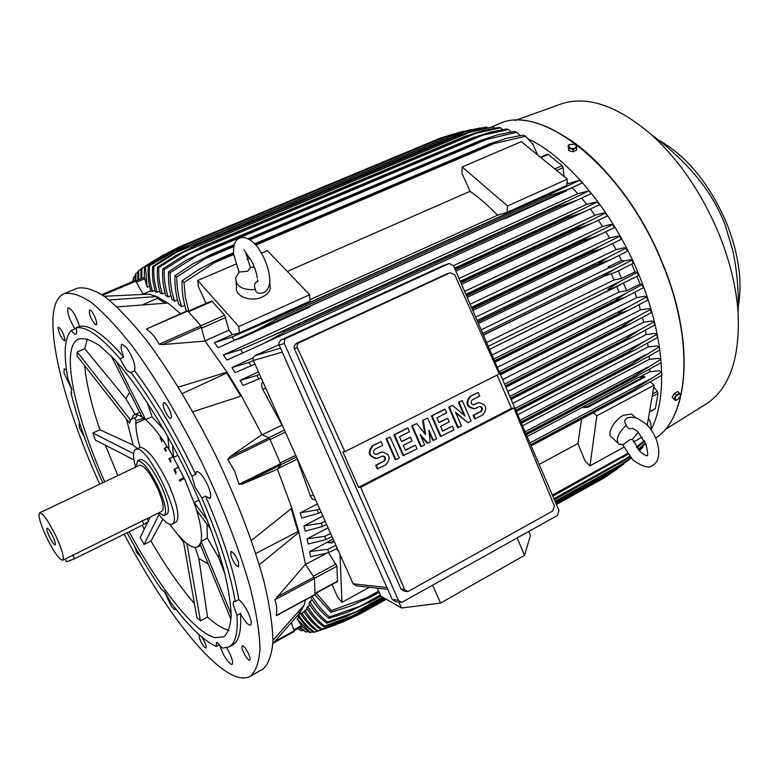 <?xml version="1.0" encoding="UTF-8"?>
<svg xmlns="http://www.w3.org/2000/svg" width="779" height="779" viewBox="0 0 779 779"><rect width="100%" height="100%" fill="white"/><g stroke="black" fill="none" stroke-linecap="round" stroke-linejoin="round"><path stroke-width="1.17" d="M257.567 281.326L257.206 281.472C254.382 283.166 253.808 285.874 255.483 289.603C255.814 292.067 257.372 293.323 260.176 293.371L263.633 292.622C269.67 290.44 270.196 280.148 269.758 278.716C268.94 269.553 265.746 260.352 260.186 251.081C256.174 243.418 246.076 234.937 239.698 238.16C235.54 239.338 233.486 244.197 233.515 252.717M255.483 289.603C242.629 290.294 236.008 286.409 235.609 277.947L239.241 272.027L247.693 271.248L250.293 267.655M250.186 267.411L254.363 267.178M269.972 284.374L270.284 288.415C269.476 292.028 266.759 294.9 262.163 297.042C250.789 302.534 234.323 296.069 236.504 287.081L236.008 282.017M309.643 294.754L309.974 301.142L239.387 332.954L238.754 326.557L309.643 294.754L267.343 250.604L261.423 253.146M238.754 326.557L197.71 280.489L235.901 264.1M247.099 259.29L249.923 258.083M567.355 179.151L566.722 185.441L507.11 212.307L497.499 215.247C488.267 205.578 479.124 197.603 470.049 191.322L461.966 173.269L462.21 166.979L521.268 141.642L567.355 179.151L507.528 205.987L462.21 166.979M287.276 271.423L470.049 191.322M497.499 215.247L309.896 299.701M507.11 212.307L507.528 205.987M197.71 280.489L198.489 286.876L206.104 303.372M239.387 332.954L232.376 334.6L228.899 330.169L224.673 315.213L211.664 300.947L188.245 311.181M228.899 330.169L205.043 340.861M200.846 325.739L187.554 310.636L146.433 329.05C152.187 333.373 156.384 338.446 159.043 344.269L162.519 344.591L205.091 341.066L200.846 325.739L159.043 344.269M180.601 313.674L167.797 303.021L117.084 306.926M178.372 387.114L227.01 372.099L205.091 341.066M182.286 393.551L226.738 373.053L240.799 396.16M261.948 434.594L268.93 437.808L269.826 439.005L281.024 464.8L277.47 469.201L242.035 484.187L239.085 484.265L234.693 471.285L227.887 459.454L229.727 456.903L261.948 434.594L241.519 395.946L227.01 372.099L226.738 373.053M241.519 395.946L192.851 411.74M143.492 304.365L157.29 298.445L165.275 303.119M109.157 299.983L156.696 296.546L157.29 298.445M77.004 288.337L77.189 288.259C84.502 286.682 93.821 289.554 105.165 296.896C117.551 306.907 131.281 321.308 146.345 340.102C169.52 371.116 193.864 411.439 215.793 455.53C237.001 499.982 253.808 544.122 264.052 581.699C269.641 605.302 272.601 625.157 272.952 641.283C271.832 654.935 268.453 664.263 262.815 669.249L261.822 669.804M135.887 420.641L143.911 418.304M242.035 646.21L242.259 645.947C244.022 644.379 251.383 657.719 249.913 659.832L249.708 660.076C247.926 661.614 240.623 648.401 242.035 646.21M140.629 556.683L136.929 552.866L134.076 545.31M64.959 339.975L64.599 340.803C61.502 338.661 59.321 334.405 58.045 328.027L58.415 327.18C61.531 329.351 63.712 333.616 64.959 339.975M166.54 414.009C163.454 408.206 162.47 404.447 163.6 402.733C164.632 402.47 166.112 403.902 168.03 407.027C171.127 412.851 172.11 416.619 170.981 418.333C169.939 418.586 168.459 417.154 166.54 414.009M99.741 484.207C60.421 397.777 39.671 309.331 62.154 294.735L64.16 293.683C71.269 292.193 80.412 295.173 91.581 302.632C103.811 312.778 117.405 327.316 132.372 346.256C155.42 377.494 179.735 418.05 201.742 462.337C223.057 506.973 240.068 551.24 250.556 588.856C256.33 612.469 259.485 632.314 260.03 648.391C259.115 661.994 255.94 671.235 250.487 676.123C246.816 678.334 242.327 678.597 237.02 676.912C208.733 667.954 162.051 606.208 124.182 534.199M231.042 556.002L230.886 551.522C233.32 551.97 235.862 555.563 238.51 562.302L238.656 566.752C236.222 566.304 233.681 562.72 231.042 556.002M95.291 324.59C90.773 319.059 88.845 314.171 89.507 309.925L90.393 310.139C93.402 311.824 98.368 324.376 96.206 324.824L95.291 324.59M84.113 436.298L79.555 428.275L79.069 424.049L80.081 424.516M201.703 636.959C205.12 642.208 206.552 645.898 205.977 648.031L204.565 647.339C200.651 642.198 198.879 638.098 199.249 635.051L199.443 634.992M79.526 326.42L75.972 327.94C76.878 331.513 76.878 333.587 75.982 334.172L75.933 334.191C74.93 334.493 73.421 333.217 71.415 330.345L74.92 328.845C69.039 318.884 66.77 311.873 68.124 307.793L68.221 307.744C72.038 309.127 75.806 315.349 79.526 326.42C89.351 324.21 104.084 334.425 123.734 357.074C120.969 349.917 120.375 345.652 121.982 344.269L126.276 347.171C132.927 357.191 135.721 365.049 134.65 370.746C155.761 398.916 176.103 433.455 195.685 474.333L196.581 471.548C199.443 471.383 203.105 475.813 207.545 484.82C210.768 492.386 211.557 496.973 209.892 498.599L205.588 496.135C223.076 536.926 234.148 571.416 238.802 599.626C244.723 604.728 248.91 612.236 251.364 622.148L250.721 625.177C248.238 625.449 244.81 621.525 240.458 613.394C241.558 630.688 238.978 641.195 232.726 644.915L232.006 645.304M226.796 647.836C231.626 656.434 233.408 661.965 232.123 664.429L231.334 664.477C226.582 660.962 222.638 654.37 219.503 644.681L216.211 646.473C203.465 640.64 188.284 625.917 170.659 602.313L165.333 592.576L161.097 588.943C149.51 572 138.195 553.265 127.162 532.729M175.762 608.983L175.411 609.47C174.535 609.821 173.084 608.594 171.059 605.799L164.009 590.871M71.902 389.685L63.956 372.888L64.209 368.788L66.546 370.122M240.458 613.394L236.913 615.293L233.145 604.533L233.768 601.388L235.219 601.524L238.802 599.626M216.211 646.473L216.426 642.548L217.146 642.49L222.521 648.157L229.347 646.755L232.726 644.915M71.415 330.345C64.453 337.628 63.313 353.861 68.007 379.022L71.785 389.14L71.045 393.161L71.872 392.791M134.65 370.746L130.521 372.722L126.159 369.723L120.005 358.729L123.734 357.074M205.588 496.135L201.839 497.995L195.178 487.187L191.926 476.173L195.685 474.333M201.839 497.995C219.366 538.815 230.496 573.334 235.219 601.524M130.901 372.43C151.973 400.659 172.315 435.237 191.926 476.173M75.972 327.94C85.719 325.758 100.403 336.022 120.005 358.729M102.731 482.785C88.329 450.252 77.764 420.378 71.045 393.161M236.913 615.293C238.072 632.577 235.55 643.064 229.347 646.755M104.707 481.841C74.463 413.951 60.226 347.765 78.28 339.196L78.708 339.001C84.239 337.784 91.367 340.121 100.102 346.042L114.971 359.898C136.666 383.784 162.928 424.613 185.568 470.467C202.355 505.814 215.033 538.532 223.583 568.612C228.159 587.025 230.701 602.537 231.207 615.147C230.555 625.819 228.091 633.045 223.797 636.813L214.936 637.67C194.448 632.655 158.955 587.22 129.139 531.745M137.308 414.817L136.51 416.901L130.405 419.725L129.674 423.163L76.926 355.779L77.228 351.972L84.716 348.719L87.336 338.923M133.939 459.883L95.32 440.047L92.837 432.988L99.887 429.745C91.377 404.739 86.303 383.375 84.658 365.663M144.29 529.194L142.158 525.309M117.824 475.599L105.438 445.247M194.409 603.54C180.105 587.045 165.625 566.206 150.98 541.025L144.096 544.472L140.181 537.607L147.611 522.378M228.89 630.269L228.705 630.23C222.648 628.77 215.588 624.369 207.535 617.056L200.446 620.824L196.863 617.396L183.269 540.344M208.256 563.996L198.84 558.485L207.535 617.056M84.716 348.719L125.945 398.799L129.596 392.256M125.945 398.799L135.049 414.399M130.336 419.686L129.966 421.41L133.589 415.08L134.465 414.769C136.861 414.204 139.986 415.363 143.842 418.255C151.983 424.604 161.156 436.357 171.37 453.524L185.032 479.903L195.441 506.418C200.963 523.78 202.706 535.942 200.67 542.905L197.798 546.887L195.013 547.433C192.286 547.209 188.956 545.388 185.051 541.97C180.368 537.841 175.314 531.94 169.88 524.286M135.663 449.376L140.308 447.302C147.708 448.558 157.115 460.856 168.537 484.226C177.602 505.328 180.076 517.967 175.957 522.134L175.85 522.193M135.536 467.147C132.858 457.059 132.878 451.148 135.604 449.405L136.306 449.191C147.854 444.945 183.922 520.723 172.003 524.111L170.708 524.394C167.563 524.131 163.298 520.411 157.933 513.234M166.91 514.15L166.979 514.111C169.958 511.053 168.128 501.812 161.477 486.388C152.616 468.374 145.585 459.425 140.386 459.532L137.581 460.866M136.14 466.864L137.532 460.886C142.693 460.798 149.714 469.766 158.595 487.79C165.255 503.224 167.105 512.465 164.145 515.513L158.526 512.933M39.661 512.845L139.597 465.219C143.949 465.151 149.86 472.697 157.329 487.868C162.938 500.858 164.496 508.648 162.013 511.219L161.954 511.248M56.331 536.926C62.281 550.237 64.404 557.998 62.71 560.218C59.175 559.731 53.615 551.736 46.019 536.234C40.07 522.972 37.937 515.182 39.632 512.855C43.098 513.273 48.658 521.297 56.331 536.926M66.215 558.494L147.231 518.502L148.614 521.521L143.872 524.452L74.618 558.718L66.527 561.786L65.193 558.991M49.281 536.449C46.876 531.015 46.234 528.259 47.344 528.172C48.746 529.058 50.616 531.901 52.943 536.702C54.764 540.723 55.582 543.382 55.397 544.696C54.433 545.466 52.397 542.72 49.281 536.449M200.193 544.385L200.67 542.905L200.193 544.385L231.051 619.441M111.261 356.022L142.07 416.921L145.624 419.608L116.071 361.086M129.966 421.41L129.674 423.163M134.416 417.865L135.906 420.417C135.41 427.009 136.792 435.987 140.064 447.35M99.887 429.745L133.082 445.062L137.416 448.558M133.082 445.062L126.461 419.053M183.601 542.369L177.291 533.927M200.446 620.824L186.853 543.547L183.25 540.402M195.188 547.442L198.84 558.485M231.207 614.427L201.148 541.415L200.67 542.905L201.167 541.249L207.302 538.133L207.029 524.189M207.302 538.133L218.5 557.316L225.053 574.23M219.152 553.47L218.5 557.316M207.399 520.206L194.175 502.533L196.707 510.294L210.885 529.369M194.175 502.533L199.112 500.011M177.963 455.335L173.62 457.361L172.49 444.975M167.816 436.464L169.121 449.697L173.62 457.361M164.038 429.784L152.041 416.765L145.624 419.608M147.328 402.48L152.041 416.765M130.249 419.657L77.228 351.972M133.589 453.69L92.837 432.988M150.22 517.042L148.331 520.898M144.096 544.472L158.965 514.598M162.85 519.184L150.98 541.025M135.799 423.406L144.972 419.151M272.971 640.26L304.063 605.283L305.572 599.82M255.794 553.509L297.919 531.58L298.961 532.369L259.31 564.775M291.21 508.697L297.919 531.58M251.393 540.422L291.862 508.142L277.47 469.201M161.828 441.751L160.114 437.555L160.854 437.204M160.902 437.262L161.779 439.59L161.243 440.33M160.484 436.688L160.114 437.555M165.148 448.052L166.2 450.554L165.732 451.343L164.252 448.47L167.397 446.98M167.086 446.494L164.252 448.47M174.681 469.162L176.015 471.86L175.83 473.905L173.999 469.484L178.849 467.147M169.16 458.743L170.533 462.122L169.024 458.812L173.25 456.786M173.142 456.591L169.024 458.812M169.666 458.5L170.952 461.304L170.601 461.918M178.732 466.913L173.999 469.484M298.727 611.69L299.623 613.219L272.864 643.629M299.623 613.219L304.063 605.283M277.86 614.621L276.204 615.517C277.246 609.577 276.769 604.387 274.773 599.947L305.436 564.308L298.961 532.369L291.862 508.142M315.748 500.137L312.769 499.222L310.655 496.759L297.188 459.084L277.869 468.705M305.534 564.444L326.557 553.256M334.288 541.629L331.62 543.051L326.907 542.437L309.682 551.542L310.539 556.761L328.553 552.671L327.862 549.283L335.992 545.427M326.907 542.437L333.071 538.893M587.794 407.32L587.181 406.745L644.311 376.491L644.934 377.046L587.794 407.32L581.718 407.68L527.13 436.542M581.718 407.68L638.585 377.348L644.311 376.491M661.741 371.934L661.877 375.235L633.415 391.35L633.337 390.026L661.741 371.934L659.277 370.833L649.696 371.729L639.257 377.24M649.696 371.729L649.696 369.265M328.115 527.802L307.111 538.825L308.231 544.005L325.719 539.701L324.882 536.283L330.676 533.547M660.777 359.411L661.098 362.693L632.295 378.623L632.159 377.416L660.777 359.411L658.508 358.369L649.335 359.343L522.524 425.84M649.335 359.343L649.102 356.11M322.866 516.058L303.927 525.913L305.261 531.074L322.34 526.575L321.376 523.128L325.213 521.326M659.112 346.869L659.609 350.141L636.599 362.985L630.503 365.857L630.318 364.786L659.112 346.869L657.018 345.886L648.147 346.947L517.743 414.74M648.147 346.947L647.622 343.101M317.462 503.955L300.197 512.845L301.726 517.996L318.484 513.312L317.404 509.846L319.624 508.804M656.824 334.347L657.476 337.599L635.46 349.722L628.078 353.062L627.884 352.147L643.016 342.254L656.824 334.347L654.866 333.422L646.229 334.561L512.816 403.308M646.229 334.561L645.392 330.228M653.961 321.834L654.759 325.077L633.658 336.528L625.079 340.257L624.885 339.517L639.656 329.897L653.961 321.834L652.101 320.977L643.639 322.214L507.762 391.574M643.639 322.214L642.48 317.462M650.543 309.37L651.478 312.593L631.233 323.421L621.535 327.472L621.36 326.907L635.713 317.598L650.543 309.37L648.771 308.572L640.445 309.896L502.591 379.597M640.445 309.896L638.936 304.803M646.599 296.955L647.67 300.158L628.234 310.412L617.338 314.346C620.668 311.542 625.284 308.552 631.204 305.358L646.599 296.955L644.885 296.224L636.657 297.646L497.343 367.396M636.657 297.646L634.807 292.261M623.551 283.205L626.696 290.694L618.935 292.106L492.007 355.02M618.935 292.106L616.773 286.584M305.436 564.308L313.869 577.122L276.749 597.074M315.028 594.435L314.463 578.593L313.869 577.122M620.581 284.705C614.962 287.509 610.707 289.067 607.834 289.408L620.551 281.17L637.212 272.348L638.537 275.503L489.563 349.352L619.451 285.25M488.248 346.285L620.551 281.17M612.898 302.028L626.141 293.216L642.149 284.608L643.347 287.782L626.014 296.818L612.898 302.028L494.568 360.959M494.49 360.765L612.82 301.833M495.064 362.099L623.424 298.114M493.75 359.051L626.141 293.216M617.465 314.726L500.099 373.793M499.933 373.404L617.338 314.346M628.234 310.412L500.507 374.738L626.861 311.084M499.193 371.68L631.204 305.358M621.535 327.472L505.542 386.442M505.308 385.878L621.36 326.907M505.863 387.182L629.744 324.161M504.558 384.144L635.713 317.598M625.079 340.257L510.907 398.877M510.596 398.157L624.885 339.517M633.658 336.528L511.151 399.452L632.051 337.336M509.846 396.423L639.656 329.897M300.197 512.845L317.404 509.846M321.075 512.056L318.484 513.312M628.078 353.062L516.165 411.078M515.786 410.212L627.884 352.147M516.331 411.468L633.736 350.589M515.036 408.469L643.016 342.254M303.927 525.913L321.376 523.128M326.625 524.481L322.34 526.575M630.503 365.857L521.297 422.997M520.869 422.014L630.318 364.786M521.404 423.25L634.768 363.91M520.119 420.261L645.762 354.649M307.111 538.825L324.882 536.283M332.049 536.604L325.719 539.701M632.295 378.623L526.292 434.594M525.825 433.513L632.159 377.416M637.008 376.315L526.361 434.75L635.08 377.309M525.075 431.761L647.836 367.075M587.181 406.745L581.709 407.417M331.62 543.051L331.056 542.369L333.938 540.84M331.056 542.369L326.859 542.174M309.682 551.542L327.862 549.283M337.307 548.377L328.553 552.671L336.976 566.216L337.473 581.533M633.415 391.35L531.132 445.831M530.635 444.682L633.337 390.026M531.151 445.87L634.564 390.785M529.886 442.92L649.189 379.509M340.024 554.444L341.962 602.342L337.395 596.714L332.068 584.474M338.758 551.62L336.421 548.815M341.962 602.342L369.363 587.269M593.51 412.685L596.831 415.801L589.985 465.861L585.058 461.071L577.901 443.504L581.621 419.014M577.901 443.504L539.156 464.44M647.193 425.334L654.087 385.206L650.436 381.944M596.831 415.801L654.087 385.206M589.985 465.861L623.794 447.263M633.444 441.946L642.256 437.097M617.737 442.939L611.963 437.496C606.062 435.081 613.667 420.232 623.434 415.314L631.535 414.048L632.947 415.334M633.259 460.243C642.938 467.04 649.462 468.685 652.841 465.19C664.38 458.948 657.593 432.9 645.178 423.377L637.865 418.566C632.84 416.901 629.218 416.775 626.988 418.196L626.706 418.342C624.183 419.969 624.057 422.208 626.326 425.071C627.446 428.275 629.179 429.404 631.526 428.44L631.565 428.421M638.274 432.257L637.816 432.978M632.363 439.366L629.773 439.755L623.258 444.527L619.13 444.254C615.235 440.067 617.63 433.669 626.326 425.071M278.97 344.688L255.006 355.701L252.766 358.067L253.35 360.482L353.14 583.812L356.266 585.789L387.747 589.333M517.198 538.026L524.53 555.359L440.534 603.082L432.734 585.409M377.24 588.155L380.96 596.198L401.545 608.019L440.534 603.082M524.53 555.359L530.421 535.504L528.766 531.531M401.545 608.019L398.809 602.04M443.134 265.62L280.878 339.975L278.794 342.935L279.125 345.078L392.275 599.509L395.528 601.612L400.562 602.264M557.54 515.396L401.73 602.42L398.439 600.297L284.345 343.49L284.569 339.712L286.107 338.339L449.191 263.516L453.505 265.649L558.981 510.459L557.54 515.396M446.961 273.848L296.078 343.5L293.985 346.489L294.316 348.641L401.029 589.08L404.35 591.203L406.706 591.475M360.667 487.284L513.926 408.05L554.395 505.99L552.827 510.956L407.826 591.602L404.574 589.469L360.667 487.284L358.593 487.372L342.838 451.869L344.873 451.664L297.188 347.366L297.15 344.766L298.338 343.052L450.359 272.718L454.751 274.821L499.251 373.988L344.873 451.664M497.109 375.059L511.472 408.381L513.926 408.05M511.472 408.381L358.593 487.372M458.295 427.593L457.633 427.671L448.704 407.154L452.589 405.431L465.044 416.025L459.016 402.168L462.229 400.552L471.11 421.001L467.916 422.646L455.472 412.072L461.509 425.938L458.295 427.593L449.356 407.057L452.589 405.431M463.924 415.071L458.354 402.276L462.229 400.552M467.916 422.646L455.919 413.104M421.39 446.562L420.748 446.62L411.663 425.889L416.697 423.581L425.597 434.701L423.289 420.241L427.661 418.031L436.688 438.694L433.426 440.369L428.908 430.037L430.154 442.053L427.963 443.173L420.144 434.507L424.682 444.867L421.39 446.562L412.295 425.801L416.697 423.581M424.779 433.689L422.646 420.329L427.661 418.031M433.426 440.369L432.773 440.437L429.112 432.063M427.963 443.173L427.32 443.241L420.806 436.016M395.907 459.649L395.294 459.707L386.092 438.82L390.065 437.048L399.257 457.935L395.907 459.649L386.705 438.743L390.065 437.048M377.942 468.89L376.306 465.19L384.193 461.139C386.345 458.48 385.819 456.776 382.616 455.997L377.143 458.461C369.1 456.513 367.776 452.219 373.19 445.588L381.087 441.586L382.713 445.286L374.826 449.288C372.664 451.956 373.19 453.67 376.423 454.439L381.846 451.995C389.86 453.904 391.194 458.179 385.829 464.839L377.328 468.929L375.702 465.229L383.589 461.187C385.663 458.938 385.323 457.205 382.567 456.007M376.179 458.578C368.409 456.328 367.211 452.015 372.586 445.646L381.087 441.586M375.858 454.488L382.177 451.937M415.382 445.16L416.989 448.821L403.084 455.696L393.921 434.857L407.242 428.119L407.875 428.041L409.481 431.712L399.5 436.776L401.652 441.683L410.523 437.165L412.13 440.836L403.269 445.364L405.421 450.262L415.382 445.16L405.333 450.048M401.565 441.479L410.523 437.165M452.414 426.171L453.991 429.794L440.388 436.532L431.381 415.918L444.39 409.335L445.043 409.238L446.62 412.87L436.883 417.817L438.996 422.666L447.652 418.265L449.23 421.887L440.583 426.308L442.696 431.157L452.414 426.171L442.608 430.943M438.908 422.471L447.652 418.265M475.356 418.82L473.798 415.217L481.208 411.419C483.214 408.829 482.688 407.174 479.611 406.453L474.732 408.693C467.011 406.862 465.676 402.714 470.75 396.238L478.16 392.489L479.718 396.083L472.308 399.841C470.282 402.441 470.818 404.097 473.914 404.827L478.764 402.597C486.456 404.389 487.79 408.527 482.756 415.012L474.684 418.907L473.116 415.304L480.526 411.507C482.483 409.306 482.123 407.631 479.455 406.492M474.06 408.79C466.339 406.959 465.014 402.811 470.078 396.345L478.16 392.489M473.398 404.876L478.764 402.597M473.798 415.217L473.116 415.304M441.031 436.464L432.024 415.82L445.043 409.238M432.024 415.82L431.381 415.918M403.707 455.647L394.534 434.789L407.875 428.041M394.534 434.789L393.921 434.857M376.306 465.19L375.702 465.229M386.705 438.743L386.092 438.82M423.289 420.241L422.646 420.329M412.295 425.801L411.663 425.889M459.016 402.168L458.354 402.276M449.356 407.057L448.704 407.154M262.27 434.74L282.027 425.159L262.095 388.156L261.53 384.602L262.698 381.408M167.797 303.021L156.696 296.546L148.945 294.15L143.083 294.043L135.351 280.45L101.835 294.569L135.351 280.45M144.397 277.392L135.926 280.966L144.397 277.392L147.134 287.217L149.558 286.185M150.698 290.781L143.073 294.024M144.319 277.431L144.475 267.236L145.439 266.944L147.134 287.217M144.475 267.236L164.057 254.986L180.757 246.232L166.453 253.847L145.439 266.944M453.641 133.998L439.999 138.224L180.757 246.232M439.999 138.224L180.699 246.252M166.453 253.847L174.467 250.507M140.843 278.892L140.999 268.891L141.856 268.385L141.875 278.463M178.595 247.264L161.974 255.843L141.856 268.385M161.974 255.843L164.155 254.928M140.999 268.891L154.534 260.196M137.747 280.197L137.941 271.316L138.691 270.615L138.643 279.817M140.989 269.067L138.691 270.615M528.211 138.857C567.365 157.27 612.684 211.206 638.254 273.108C651.088 304.151 658.674 333.694 661.011 361.719M661.079 362.702L661.575 371.807M661.644 375.371C661.78 397.387 658.343 415.373 651.351 429.317M183.902 477.449L179.238 480.059L179.647 480.867L184.409 478.54M180.475 480.458L180.806 481.071M559.75 104.454L561.435 103.85C587.454 95.408 617.474 105.72 651.497 134.767C679.181 160.055 701.509 192.744 718.491 232.833C729.719 260.371 736.252 286.945 738.102 312.525C740.099 357.425 729.835 387.669 707.303 403.269L704.391 405.08M658.012 139.684C686.445 155.683 709.25 183.338 726.418 222.628C738.755 253.73 742.689 281.686 738.229 306.498M680.116 396.813L680.865 395.002L677.769 391.506L674.371 393.346L672.17 396.988L675.266 400.474L677.487 399.588L674.906 399.783L675.412 397.066L678.217 394.33L680.505 394.31L679.989 397.027L677.487 399.588M679.687 393.2L676.289 395.041L674.078 398.682L675.266 400.474M674.371 393.346L676.289 395.041M672.17 396.988L674.078 398.682M273.556 642.889L294.219 631.535L294.17 630.805L274.968 641.38M291.395 623.015L294.17 630.805M298.97 617.922L297.003 619.003L301.97 626.345M298.26 628.439L301.463 630.883L297.821 628.682M301.463 630.883L302.943 630.406M300.275 627.338L306.059 632.071L299.623 627.689M306.059 632.071L307.919 631.467M297.003 619.003L310.393 632.499L309.302 632.46L301.96 626.404M310.393 632.499L312.642 631.769M304.073 611.797L300.626 613.725C305.241 620.98 310.772 626.861 317.228 631.37L342.916 621.954L357.464 615.215M307.277 609.071L303.868 611.466C308.562 618.896 314.18 624.933 320.734 629.578L347.6 619.5L359.567 614.164L340.404 622.655L320.734 629.578M310.052 605.234L307.676 606.529L306.692 608.146C311.483 615.799 317.228 622.051 323.908 626.871L324.668 626.014L352.079 616.101L363.033 611.252L343.227 620.172L323.908 626.871M312.35 600.161L309.857 601.515L309.059 603.667C313.986 611.612 319.867 618.117 326.703 623.181L327.365 622.051L356.344 611.661L366.14 607.367L345.749 616.695L326.703 623.181M311.142 596.792L310.909 597.853C315.992 606.179 322.048 613.024 329.079 618.399L329.624 616.949L360.375 606.081L368.827 602.391L347.931 612.128L329.079 618.399M312.155 596.237C317.082 604.553 322.905 611.457 329.624 616.949M368.827 602.391L380.756 595.769M554.249 499.475L618.974 463.554L629.471 456.173M368.594 602.907L380.902 596.081M554.375 499.777L618.974 463.554M629.812 456.591L618.575 464.138M638.128 449.405L645.509 443.037M645.703 443.485L638.449 449.795M360.375 606.081L380.395 594.981M553.927 498.726L625.693 458.919M309.857 601.515C314.716 609.84 320.549 616.686 327.365 622.051M366.14 607.367L383.541 597.688M555.388 502.114L614.543 469.221L630.688 457.604M365.887 607.727L383.745 597.795M555.466 502.289L614.543 469.221M630.873 457.809L614.154 469.649M639.16 450.603L642.948 447.234L642.967 445.929M639.306 450.759L642.948 447.234M356.344 611.661L382.538 597.104M555.018 501.257L622.392 463.817M307.676 606.529C312.379 614.465 318.036 620.96 324.668 626.014M363.033 611.252L385.449 598.778M556.089 503.76L609.772 473.866L631.165 458.13L609.772 473.866M362.8 611.496L385.537 598.827M556.128 503.838L609.421 474.168M352.079 616.101L384.349 598.145M555.69 502.815L618.643 467.789M305.017 610.308C309.584 617.942 315.115 624.164 321.591 628.965M359.567 614.164L386.296 599.265M604.708 477.595L556.42 504.519L604.708 477.595L617.338 468.851M359.353 614.3L386.326 599.275M347.6 619.5L356.831 614.358M613.686 471.383L614.495 470.925M301.921 612.976C306.4 620.366 311.814 626.374 318.173 630.99M336.138 624.69L317.228 631.37M342.916 621.954L345.019 620.785M298.581 614.845C302.953 621.954 308.241 627.728 314.434 632.149L313.411 632.314L306.011 626.18L297.51 615.77M314.434 632.149L317.111 631.292M316.167 593.101L331.396 610.58L330.978 612.391L314.843 594.776M331.396 610.58L371.057 596.198L370.853 596.909L349.713 606.344L330.978 612.391M371.057 596.198L378.945 591.836M552.623 495.717L623.025 456.757L627.553 453.631M370.853 596.909L379.159 592.303M552.817 496.165L623.025 456.757M644.72 441.333L636.881 447.789M627.942 454.176L622.616 457.526M636.404 447.127L644.36 440.622M364.163 599.207L378.643 591.193M552.36 495.103L627.494 453.544M651.419 430.534L650.845 423.61L648.498 417.748M649.452 412.149L655.353 408.615L658.012 393.483L657.33 391.467L653.776 387.036M642.149 284.608L640.143 284.014L626.696 290.694M640.143 284.014L636.92 276.341M637.212 272.348L635.051 271.871L621.564 278.493L614.018 279.982L486.612 342.487M614.018 279.982L611.486 274.237M618.36 270.849L621.564 278.493M635.051 271.871L631.779 264.062M631.788 260.196L633.239 263.321L615.955 272.046L602.303 276.886L614.427 269.252L631.788 260.196L630.153 259.689L624.456 260.916L610.989 267.46L608.565 267.966L481.159 329.838M615.955 272.046L614.952 272.533M483.418 335.087L602.391 277.071M483.34 334.892L602.303 276.886M482.698 333.402L614.427 269.252M608.565 267.966L608.087 266.963L610.989 267.46M624.456 260.916L621.525 260.449L619.071 255.463M608.087 266.963L621.525 260.449M477.829 322.107L596.48 264.85L607.766 257.469L625.888 248.17L624.242 247.751L616.053 249.631L475.667 317.082M616.053 249.631L612.732 243.515M472.201 309.049L590.112 252.766L589.82 252.23L600.58 245.862L619.5 236.3L617.825 235.969L609.567 237.984L470.136 304.268M609.567 237.984L605.838 231.782M466.563 295.962L583.286 240.847L582.867 240.146L592.838 234.45L612.635 224.595L610.902 224.362L602.527 226.523L464.596 291.395M602.527 226.523L598.379 220.262M258.424 371.856L240.039 380.405L243.097 385.469L258.871 378.906L256.866 375.497L259.524 374.319M460.506 281.891L575.447 228.266L605.264 213.095L603.462 212.969L594.913 215.296L459.045 278.512M594.913 215.296L590.307 209.025M252.805 357.989L231.938 367.591L235.2 372.644L251.042 365.838L248.939 362.449L253.36 360.511M454.79 268.638L567.531 216.62L597.376 201.819L586.694 204.341L453.495 265.639M586.694 204.341L581.582 198.08M283.809 330.832L559.098 205.247L588.943 190.816L577.794 193.698L223.427 355L226.903 360.034L242.863 352.945L240.662 349.605L283.809 330.832L284.608 332.039L263.73 343.432L242.863 352.945M577.794 193.698L572.214 187.603L582.341 182.909L579.907 180.124L566.859 184.019M566.226 190.31L572.214 187.603M506.73 217.896L501.51 219.571L566.236 190.261L566.158 191.011L506.73 217.896L506.788 217.137M310.237 306.069L501.51 219.571M239.951 338.602L236.154 339.576L239.874 337.843L310.237 306.02L310.276 306.78L239.951 338.602L239.874 337.843M232.376 334.6L214.439 342.672L218.188 347.697L236.154 339.576M223.427 355L240.662 349.605M284.608 332.039L559.916 206.318L559.098 205.247M264.188 343.218L576.84 200.261M588.943 190.816L591.203 193.669L577.161 200.115L559.916 206.318M274.257 334.766L566.051 201.693M231.938 367.591L248.939 362.449M254.937 364.046L251.042 365.838M455.267 269.748L568.212 217.584L567.531 216.62M597.376 201.819L599.479 204.731L455.89 271.189L584.581 211.684M585 211.498L568.212 217.584M454.576 268.142L575.613 212.326M240.039 380.405L256.866 375.497M261.111 377.873L258.871 378.906M460.915 282.845L575.993 229.104L575.447 228.266M605.264 213.095L607.231 216.056L461.528 284.286L591.738 223.407M592.264 223.164L575.993 229.104M460.214 281.229L584.523 223.261M466.232 295.183L582.867 240.146M612.635 224.595L614.465 227.604L467.176 297.383L598.33 235.375M598.983 235.073L583.286 240.847M465.852 294.316L592.838 234.45M471.947 308.465L589.82 252.23M472.804 310.451L604.397 247.576M619.5 236.3L621.204 239.348L605.156 247.216L590.112 252.766M471.49 307.393L600.58 245.862M477.654 321.708L596.295 264.48M478.423 323.489L609.938 259.962M625.888 248.17L627.455 251.266L610.814 259.543L596.48 264.85M477.108 320.432L607.766 257.469M214.439 342.672L232.015 336.976L234.333 340.277L218.188 347.697M232.015 336.976L275.094 318.26L276.019 319.556L254.694 331.046L234.333 340.277M275.094 318.26L550.12 194.195L579.907 180.124M276.019 319.556L551.084 195.334L550.12 194.195M255.025 330.9L568.475 189.161M582.341 182.909L568.709 189.063L551.084 195.334M267.44 321.464L555.768 191.42M568.144 183.445L567.034 182.335M564.025 176.434L563.129 167.651L562.117 165.645L548.212 154.417L547.364 154.193L540.422 157.231M537.656 154.982L532.846 144.144L525.64 136.267L490.283 144.446L255.317 244.46M233.534 253.74L220.739 259.183L213.982 262.913L233.7 254.519M255.853 245.083L496.632 142.528M213.982 262.913L184.029 282.465L185.314 297.179L188.693 310.987M186.541 311.074L186.356 310.899C183.133 300.723 181.702 290.713 182.052 280.868L198.849 269.437L219.941 258.599L233.505 252.824M254.714 243.798L489.348 143.998L506.973 138.195L523.235 135.108L525.64 136.267M219.941 258.599L220.739 259.183M490.283 144.446L489.348 143.998M182.052 280.868L184.029 282.465M175.012 275.688L192.082 264.315L212.716 253.72L213.378 254.129L205.081 258.706L176.794 276.915L175.012 275.688C174.525 285.075 175.772 294.618 178.771 304.316L181.741 306.78L184.789 305.456M168.615 271.764L185.996 260.381L206.649 250.322L197.019 255.619L170.231 272.669L168.615 271.764C168.021 280.8 169.131 289.973 171.964 299.302L174.593 301.132L177.505 299.866M162.792 268.969L180.533 257.518L200.485 247.625L189.687 253.545L164.252 269.592L162.792 268.969C162.12 277.714 163.132 286.604 165.83 295.64L168.167 296.926L170.952 295.728M157.504 267.187L175.635 255.609L194.838 245.94L183.016 252.386L158.828 267.557L157.504 267.187C156.774 275.717 157.709 284.374 160.308 293.177L162.383 294.004L165.041 292.865M152.703 266.35L171.283 254.597L189.696 245.181L176.95 252.084L153.901 266.486L152.703 266.35C151.934 274.695 152.82 283.186 155.342 291.804L157.192 292.213L159.724 291.132M148.37 266.379L167.427 254.402L185.003 245.297L148.37 266.379C147.582 274.598 148.419 282.952 150.892 291.434L154.943 290.431M149.441 266.291C148.818 274.549 149.85 282.933 152.538 291.463M184.866 245.317L445.627 136.607L470.769 129.645M171.438 252.591L459.074 132.527L445.812 136.568L185.003 245.297M480.351 127.941L459.074 132.527M153.901 266.486C153.327 274.919 154.417 283.498 157.192 292.213M189.472 245.171L451.762 135.682L467.157 130.921L486.563 126.977L464.459 131.924L452.044 135.663L189.696 245.181M176.95 252.084L464.459 131.924M158.828 267.557C158.312 276.233 159.5 285.046 162.383 294.004M194.526 245.872L458.305 135.536L474.255 130.541L493.38 126.948L470.165 132.128L458.714 135.556L194.838 245.94M183.016 252.386L470.165 132.128M164.252 269.592C163.833 278.551 165.138 287.665 168.167 296.926M200.057 247.469L465.306 136.208L481.753 130.999L498.716 127.474L500.654 127.775L476.232 133.199L465.832 136.296L200.485 247.625M465.832 136.296L465.306 136.208M189.687 253.545L476.232 133.199M170.221 272.669C169.919 281.998 171.37 291.482 174.593 301.132M206.104 250.059L472.785 137.786L489.679 132.362L506.35 128.973L508.424 129.528L482.649 135.215L473.447 137.961L206.649 250.322M473.447 137.961L472.785 137.786M197.019 255.619L482.649 135.215M176.794 276.915C176.638 286.701 178.294 296.653 181.741 306.78M212.716 253.72L234.216 244.625M248.189 238.715L480.779 140.337L498.073 134.718L514.5 131.476L516.73 132.313L481.578 140.639L248.92 239.095M234.002 245.404L213.378 254.129M481.578 140.639L480.779 140.337M205.081 258.706L233.749 246.573M249.952 239.708L489.446 138.282M520.051 135.595L516.73 132.313M511.063 132.041L508.424 129.528M502.65 129.606L500.654 127.775M494.743 128.175L493.38 126.948M487.323 127.639L486.563 126.977M132.888 280.985L131.651 281.842M132.868 281.501L133.589 277.334L133.423 281.268M135.166 276.263L133.589 277.334M135.049 280.576L135.293 274.49L135.935 273.595L135.799 280.781M137.864 272.299L135.935 273.595M519.583 135.118L520.606 135.507M572.954 151.769L573.198 149.432L575.019 148.351L571.065 148.536L568.553 146.54L569.985 144.368L568.164 145.439L568.651 150.551L572.954 151.769L576.528 150.191L576.441 146.179L575.019 148.351L576.772 147.854M575.593 145.001L576.441 146.179L576.041 145.079L573.919 144.193L575.593 145.001M569.985 144.368L573.919 144.193L569.985 144.368M568.164 145.439L568.884 148.214L573.198 149.432M568.651 150.551L568.884 148.214M188.654 311.668L212.326 301.307M200.865 325.758L224.673 315.213M201.819 328.095L225.793 317.452M187.982 310.889L146.433 329.05M201.595 327.248L162.519 344.591M268.93 437.808L229.727 456.903M269.826 439.005L227.887 459.454M280.82 463.534L239.085 484.265M281.024 464.8L242.035 484.187M143.872 524.452L142.129 520.645M74.618 558.718L72.807 554.843M314.463 578.593L274.773 599.947M315.407 594.231L276.204 615.517M313.304 576.265L336.109 564.015M314.424 578.349L336.976 566.216M315.349 593.179L337.619 581.085M281.083 464.605L296.458 456.961M280.498 462.833L295.708 455.277M270.07 439.56L285.348 432.111M268.774 437.74L284.452 430.105M313.645 495.434L310.246 495.717M294.316 348.641L297.354 347.765M401.029 589.08L404.574 589.469M477.566 403.025L476.894 403.132M474.392 404.652L473.72 404.749M470.75 396.238L470.078 396.345M481.208 411.419L480.526 411.507M380.386 452.511L379.782 452.57M377.007 454.235L376.403 454.284M373.19 445.588L372.586 445.646M384.193 461.139L383.589 461.187M446.562 273.994L450.126 272.816M296.078 343.5L299.039 342.624M442.589 265.805L448.996 263.604M280.878 339.975L286.107 338.339M279.125 345.078L284.345 343.49M392.275 599.509L398.439 600.297M255.006 355.701L280.479 348.135M353.14 583.812L386.939 587.532M253.35 360.482L282.261 352.127M265.824 388.4L262.64 389.227M136.033 281.161L102.75 295.183M136.598 282.173L145.011 278.629M661.575 261.617C694.975 340.15 689.201 416.843 655.694 438.129C689.425 416.687 695.18 339.956 661.809 261.481C623.142 165.674 540.616 102.302 498.093 124.221C540.275 102.361 622.859 165.703 661.575 261.617M497.83 124.328L491.753 126.88M569.731 139.529C604.358 162.714 640.26 209.6 661.702 261.481M293.8 629.753L301.629 625.44M655.353 408.615L649.52 411.779M658.012 393.483L652.12 396.657M657.33 391.467L652.578 394.018M563.129 167.651L556.722 170.494M562.117 165.645L554.765 168.907M548.212 154.417L540.889 157.611M257.489 279.71L257.907 281.599M243.983 249.893L251.744 261.364C254.84 267.703 256.7 273.293 257.333 278.132M239.056 272.192L233.651 254.12M269.758 281.618L270.284 288.415M245.638 252.104L250.526 268.151M250.487 676.123L262.815 669.249M64.16 293.683L77.189 288.259M172.003 524.111L175.957 522.134M164.145 515.513L166.979 514.111M62.71 560.218L66.361 558.416M147.143 518.551L162.013 511.219M197.798 546.887L200.631 545.446M133.589 415.08L139.714 412.257M165.81 451.177L164.573 448.314M175.616 472.619L174.097 469.435M315.32 594.523L276.594 615.556M495.064 362.118L624.68 297.5M505.873 387.192L631.233 323.421M516.341 411.487L635.46 349.722M521.414 423.27L636.599 362.985M531.161 445.9L636.609 389.724M315.368 593.54L337.482 581.533M635.596 417.778L631.535 414.048M632.373 439.385L638.254 432.248M632.782 459.785L622.616 444.653M631.526 428.44C632.636 428.119 634.632 429.141 637.495 431.527M638.011 432.004L646.171 444.673C647.855 452.872 648.157 456.484 647.057 455.511M632.295 439.181L640.377 451.859C644.584 455.072 646.784 456.299 646.989 455.549M381.846 451.995L381.233 452.054M376.423 454.439L375.897 454.488M446.795 273.896L450.359 272.718M442.784 265.727L449.191 263.516M148.945 294.15L104.318 296.283M644.311 444.741L645.859 443.884M707.303 403.269L664.886 429.765M738.102 312.525C738.862 292.037 737.177 271.725 733.049 251.578L725.21 225.043C719.105 209.424 711.042 195.13 701.003 182.15C686.611 164.009 670.106 148.214 651.497 134.767M561.435 103.85L515.036 120.502M294.219 631.535L273.487 642.967M294.141 630.708L302.086 626.335M301.395 613.307L298.036 615.137M623.979 463.846L618.331 468.14M263.73 343.432L577.161 200.115M472.814 310.461L605.156 247.216M478.433 323.499L610.814 259.543M254.694 331.046L568.699 189.063M464.002 131.232L457.38 132.917"/></g></svg>
